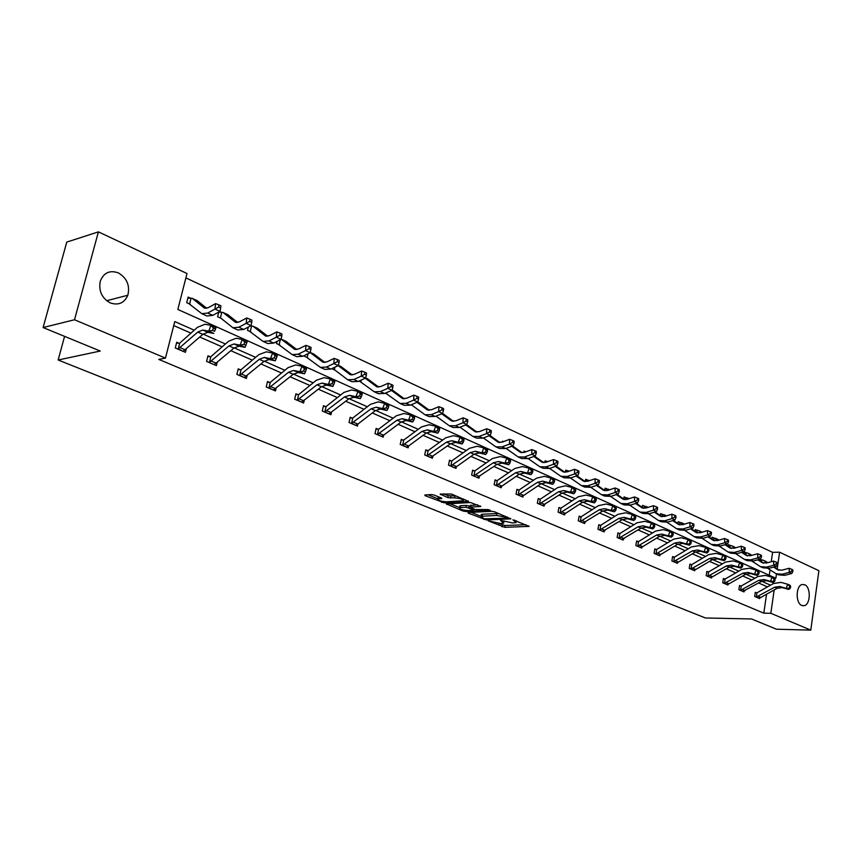 <?xml version="1.0" encoding="UTF-8"?>
<svg xmlns="http://www.w3.org/2000/svg" width="862" height="862" viewBox="0 0 862 862"><rect width="100%" height="100%" fill="white"/><g stroke="black" fill="none" stroke-linecap="round" stroke-linejoin="round"><path stroke-width="1.29" d="M488.237 520.831L504.723 527.328L529.117 526.38L512.955 519.808L516.069 522.631L512.631 522.954L500.499 520.325L503.656 523.126L500.283 523.439L488.237 520.831M118.277 272.855C126.94 278.006 130.119 285.473 127.824 295.257C124.3 303.09 118.45 305.644 110.271 302.907C101.824 298.144 98.494 290.914 100.272 281.249C103.699 272.704 109.7 269.914 118.277 272.855M804.688 584.738C811.056 587.087 810.646 604.65 804.181 605.695L801.811 605.469C795.443 603.249 795.755 585.664 802.166 584.511L804.688 584.738M434.211 495.079L431.474 494.572L424.88 494.982L424.998 495.639L444.307 502.858L468.551 501.468L451.451 494.023L440.137 494.088L447.777 497.611L454.554 497.88C460.362 498.322 463.228 499.292 463.142 500.779L446.365 501.835C440.644 501.382 437.81 500.434 437.864 498.969L441.84 498.57L441.366 497.988L434.211 495.079M771.242 561.712L772.6 552.327L779.593 552.208L818.9 570.698L810.786 630.133L776.436 629.206L751.535 618.97L705.428 617.979L58.142 360.004L100.24 351.039L43.1 327.538L74.509 319.759L98.408 231.867L186.989 273.523L177.841 309.447L775.865 578.23L776.479 573.93M810.786 630.133L770.833 613.291L774.184 589.953M194.252 330.189L174.76 321.569L165.461 358.107L158.791 359.4L763.807 613.162L770.833 613.291M165.461 358.107L74.509 319.759M468.034 512.47L468.077 513.073L486.491 519.948L510.854 518.87L494.626 511.823L491.922 511.328L468.034 512.47M463.002 511.026L446.354 503.904L470.587 502.535L480.748 506.479L470.146 507.125L475.177 509.561L488.054 509.55L490.252 510.282L465.663 511.511L463.002 511.026L463.206 510.002M43.1 327.538L66.773 242.093L98.408 231.867M64.585 336.374L58.142 360.004M221.081 318.326L217.601 316.742L218.754 312.076M219.724 311.559L221.157 312.216M279.838 345.069L276.486 343.539L276.982 341.438M335.059 370.186L331.827 368.634M387.027 393.837L385.443 393.115M436.053 416.141L449.317 425.763L455.535 425.72L462.969 422.746L463.142 417.865L466.223 419.061L466.159 421.012L467.689 421.712L467.754 419.762L466.223 419.061M523.913 452.496L524.182 451.085L525.712 451.785M565.332 472.236L565.72 470.124L569.103 471.18M604.736 490.424L605.124 488.183L609.402 489.842M642.233 507.373L642.578 505.347L647.588 507.524M677.909 523.514L678.211 521.672L683.868 524.322M711.883 538.912L712.141 537.231L718.402 540.28M744.283 553.598L744.509 552.057L745.652 552.585M769.281 575.266L770.068 569.857M772.6 552.327L185.869 277.898M759.918 560.688L760.133 559.222L761.243 559.729M728.271 546.336L728.519 544.73L729.683 545.269M695.106 531.304L695.375 529.548L696.604 530.108M660.292 515.541L660.615 513.612L665.96 516.026M623.722 499.001L624.088 496.878L625.435 497.493M585.266 481.599L585.675 479.272L587.097 479.918M544.892 462.549L545.226 460.728L546.723 461.418M502.395 442.055L502.568 441.182L503.527 441.624M411.896 405.151L411.099 404.795M361.426 382.189L359.001 381.079M307.874 357.816L304.566 356.318L304.803 355.284M250.928 331.902L247.513 330.351L248.31 327.043M190.265 304.308L186.72 302.691L188.142 297.088L190.394 298.123M770.542 585.179L761.728 581.279M754.875 578.24L745.749 574.2M738.82 571.14L729.381 566.959M722.388 563.867L712.615 559.546M705.569 556.421L695.44 551.949M688.318 548.792L677.844 544.159M670.647 540.97L659.796 536.175M652.534 532.953L641.285 527.986M633.947 524.742L622.299 519.581M614.886 516.306L602.807 510.961M595.33 507.653L582.809 502.104M575.256 498.764L562.261 493.021M554.632 489.638L541.153 483.679M533.449 480.274L519.474 474.089M511.683 470.641L497.18 464.219M489.314 460.739L474.24 454.069M466.299 450.557L450.654 443.639M442.626 440.083L426.367 432.896M418.253 429.298L401.358 421.83M393.158 418.199L375.606 410.431M367.32 406.767L349.056 398.686M340.673 394.979L321.677 386.575M313.208 382.825L293.436 374.076M284.88 370.283L264.289 361.178M255.637 357.353L234.195 347.86M225.445 343.992L203.098 334.1M777.201 568.942L779.593 552.208M767.482 586.903L758.657 583.014M751.793 579.997L742.656 575.978M735.728 572.928L726.278 568.769M719.285 565.688L709.501 561.377M702.444 558.274L692.305 553.813M685.182 550.678L674.687 546.055M667.5 542.898L656.628 538.114M649.366 534.914L638.106 529.958M630.768 526.725L619.099 521.596M611.697 518.331L599.607 513.009M592.129 509.722L579.587 504.195M572.034 500.876L559.029 495.154M551.4 491.793L537.92 485.856M530.216 482.472L516.219 476.309M508.44 472.882L493.915 466.493M486.049 463.023L470.975 456.397M463.034 452.895L447.378 445.999M439.351 442.475L423.08 435.31M414.967 431.743L398.072 424.298M389.872 420.699L372.309 412.963M364.023 409.321L345.748 401.272M337.376 397.587L318.369 389.225M309.911 385.497L290.128 376.791M281.572 373.03L260.981 363.958M252.329 360.154L230.887 350.715M222.137 346.869L199.79 337.031M190.955 333.141L173.747 325.567M763.807 613.162L766.544 594.241M186.224 349.078L185.405 352.321L175.266 347.968L176.71 342.268L178.994 343.259M217.127 362.622L216.394 365.607L206.568 361.393L207.957 355.78L210.166 356.728M247.049 375.713L246.392 378.472L236.878 374.388L238.214 368.85L240.358 369.776M276.045 388.385L275.452 390.939L266.239 386.984L267.522 381.521L269.601 382.416M304.167 400.647L303.618 403.017L294.685 399.192L295.935 393.794L297.94 394.667M331.428 412.532L330.943 414.741L322.269 411.023L323.476 405.7L325.427 406.541M357.892 424.05L357.439 426.108L349.035 422.499L350.187 417.24L352.084 418.059M383.568 435.224L383.17 437.142L375.002 433.64L376.123 428.457L377.955 429.244M408.513 446.063L408.146 447.852L400.216 444.447L401.293 439.329L403.082 440.105M432.756 456.591L432.412 458.261L424.707 454.953L425.753 449.899L428.145 450.61L427.089 455.718L446.548 442.12L451.71 440.719L458.239 442.271L460.071 437.174L453.531 435.666L445.783 437.777L428.145 450.61M456.31 466.805L455.998 468.378L448.509 465.168L449.511 460.168L451.203 460.901M479.218 476.729L478.927 478.205L471.643 475.091L472.613 470.156L474.251 470.867M501.49 486.373L501.221 487.773L494.142 484.735L495.09 479.865L496.674 480.554M523.169 495.758L522.922 497.083L516.036 494.131L516.941 489.314L518.493 489.982M544.278 504.895L544.041 506.145L537.338 503.268L538.222 498.505L539.731 499.163M564.826 513.774L564.61 514.959L558.08 512.157L558.932 507.459L560.397 508.095M584.845 522.426L584.641 523.557L578.283 520.831L579.102 516.176L581.16 516.769L580.331 521.467L599.381 509.711L604.531 508.655L611.19 510.379L612.807 505.746L606.137 504.033L598.422 505.649L581.16 516.769M604.348 530.852L604.165 531.929L597.959 529.268L598.767 524.678L600.157 525.281M623.366 539.062L623.183 540.086L617.138 537.5L617.914 532.953L619.897 533.513L619.11 538.114L638.02 526.801L643.149 525.82L649.808 527.576L651.381 523.062L644.711 521.316L637.018 522.814L619.897 533.513M641.899 547.068L641.737 548.049L635.844 545.517L636.598 541.024L638.526 541.573L637.772 546.12L656.607 535.022L661.725 534.074L668.384 535.852L669.925 531.391L663.255 529.634L655.583 531.078L638.526 541.573M659.98 554.869L659.829 555.807L654.086 553.339L654.808 548.9L656.101 549.46M677.629 562.487L677.478 563.382L671.875 560.968L672.576 556.583L674.44 557.1L673.728 561.55L692.401 550.861L697.498 549.978L704.157 551.777L705.644 547.424L698.985 545.635L691.346 546.971L674.44 557.1M694.847 569.911L694.707 570.763L689.234 568.414L689.923 564.071L691.152 564.61M711.656 577.163L711.527 577.982L706.183 575.687L706.851 571.387L708.047 571.905M728.067 584.231L727.948 585.018L722.722 582.787L723.369 578.531L725.136 579.016L724.479 583.326L742.904 573.198L747.957 572.4L754.595 574.243L756.017 570.03L749.38 568.22L741.805 569.416L725.136 579.016M744.1 591.149L743.992 591.903L738.885 589.716L739.521 585.503L740.663 585.998M759.767 597.894L759.659 598.627L754.681 596.482L755.284 592.323L756.405 592.808M498.387 523.374L505.067 525.508L525.906 524.721M471.169 512.319L480.91 516.273M484.228 518.795L507.373 518.191L505.154 517.028L496.577 515.454L480.899 516.316L484.228 518.795M499.055 513.644L496.932 513.58L496.577 515.454M481.104 515.282L481.265 514.463L482.591 514.237L496.932 513.58M459.521 507.589L449.867 503.667M477.613 504.809L470.469 505.509M460.545 507.567L459.489 507.75C459.446 509.162 462.237 510.088 467.85 510.541L473.357 510.272L473.324 509.647L466.051 507.287L460.545 507.567L460.922 505.682L459.715 506.587M460.922 505.682L466.417 505.391L470.296 506.371M438.78 496.932L438.09 497.816M456.138 495.952L454.942 495.952L454.554 497.88M443.618 493.829L448.165 495.693L454.942 495.952M463.314 499.906L465.437 499.788M427.994 494.788L437.896 498.807M760.079 559.621L763.139 560.171L767.169 562.8M773.623 567.077L777.826 569.804L781.974 570.148L789.086 568.284L791.801 569.351L791.887 570.978L792.878 571.431L792.781 569.804L791.801 569.351M792.878 571.431L791.779 573.489L784.657 575.342L778.483 574.835L776.328 573.866M791.779 573.489L789.312 572.368L782.19 574.221L776.005 573.715L768.042 568.5M765.467 561.237L767.719 562.66M774.173 566.937L779.183 570.256M761.803 559.804L761.523 561.755M791.887 570.978L789.312 572.368L789.086 568.284M756.373 597.01L758.56 598.142L760.823 597.452L777.093 588.315L782.114 587.582L788.73 589.436L786.252 588.337L787.642 584.231L781.026 582.389L773.494 583.509L756.987 592.797L756.373 597.01L774.626 587.216L779.636 586.483L786.252 588.337L790.163 588.369L790.723 586.731L789.732 586.279L789.183 587.927M755.231 592.69L756.987 592.797M789.732 586.279L787.642 584.231L790.109 585.33L790.723 586.731M788.73 589.436L790.163 588.369M744.445 552.477L747.537 553.016L751.298 555.473M757.795 559.804L762.234 562.692L766.383 563.015L773.537 561.097L776.263 562.175L776.35 563.823L777.352 564.287L777.265 562.638L776.263 562.175M777.352 564.287L776.263 566.377L769.109 568.273L762.924 567.789L760.715 566.787M776.263 566.377L773.742 565.224L766.587 567.131L760.392 566.646L752.203 561.259M749.929 554.104L751.858 555.322M758.355 559.643L763.613 563.145M746.212 552.65L745.91 554.686M776.35 563.823L773.742 565.224L773.537 561.097M728.455 545.161L731.579 545.7L735.049 547.973M741.589 552.337L746.266 555.408L750.436 555.71L757.601 553.749L760.359 554.837L760.435 556.496L761.469 556.971L761.383 555.311L760.359 554.837M761.469 556.971L760.381 559.104L753.205 561.043L746.998 560.58L744.736 559.557M760.381 559.104L757.795 557.919L750.619 559.869L744.412 559.406L735.986 553.846M734.025 546.82L735.62 547.812M742.16 552.186L747.677 555.861M730.254 545.334L729.931 547.445M760.435 556.496L757.795 557.919L757.601 553.749M742.85 591.407L761.48 581.408L766.523 580.654L773.139 582.496L770.606 581.376L772.018 577.217L765.391 575.385L757.838 576.549L741.245 585.988L740.609 590.244L758.948 580.288L763.991 579.523L770.606 581.376L774.572 581.408L775.132 579.749L774.13 579.286L773.559 580.956M740.609 590.244L740.038 590.211M739.456 585.88L741.245 585.988M774.13 579.286L772.018 577.217L774.539 578.348L775.132 579.749M773.139 582.496L774.572 581.408M724.479 583.326L726.795 584.522L729.069 583.789L745.501 574.34L750.554 573.553L757.181 575.396L754.595 574.243L758.614 574.275L759.185 572.594L758.14 572.131L757.569 573.812M723.315 578.919L724.586 579.038M758.14 572.131L756.017 570.03L758.614 571.194L759.185 572.594M757.181 575.396L758.614 574.275M712.077 537.662L713.37 537.78M724.985 544.698L729.92 547.941L734.09 548.243L741.298 546.217L744.068 547.316L744.132 548.997L745.188 549.482L745.124 547.801L744.068 547.316M745.188 549.482L744.111 551.637L736.913 553.641L730.696 553.188L728.368 552.143M744.111 551.637L741.471 550.43L734.262 552.434L728.045 551.992L719.382 546.249M717.744 539.353L718.994 540.108M725.578 544.536L731.353 548.404M713.908 537.845L713.574 540.043M744.132 548.997L741.471 550.43L741.298 546.217M707.971 576.236L710.353 577.465L712.626 576.71L729.133 567.099L734.198 566.291L740.846 568.112L738.184 566.937L739.639 562.681L732.991 560.871L725.395 562.121L708.639 571.883L707.971 576.236L726.472 565.925L731.547 565.106L738.184 566.937L742.257 566.97L742.839 565.267L741.773 564.793L741.191 566.496M706.786 571.786L708.639 571.883M741.773 564.793L739.639 562.681L742.29 563.867L742.839 565.267M740.846 568.112L742.257 566.97M695.311 529.99L698.511 530.529L701.345 532.404M707.982 536.864L713.176 540.302L717.356 540.582L724.586 538.513L727.377 539.612L727.442 541.304L728.519 541.81L728.455 540.108L727.377 539.612M728.519 541.81L727.453 543.997L720.223 546.045L713.995 545.635L711.603 544.547M727.453 543.997L724.737 542.758L717.507 544.816L711.279 544.396L702.358 538.47M701.075 531.703L701.948 532.22M708.586 536.692L714.641 540.765M697.175 530.173L696.819 532.468M727.442 541.304L724.737 542.758L724.586 538.513M691.055 568.985L693.501 570.235L695.785 569.47L712.368 559.686L717.453 558.845L724.102 560.656L721.375 559.449L722.852 555.139L716.193 553.35L708.575 554.643L691.744 564.588L691.055 568.985L709.641 558.479L714.727 557.628L721.375 559.449L725.502 559.492L726.095 557.768L725.007 557.283L724.414 559.007M689.859 564.481L691.744 564.588M725.007 557.283L722.852 555.139L725.567 556.367L726.095 557.768M724.102 560.656L725.502 559.492M678.135 522.135L679.493 522.253M690.548 528.837L696.022 532.468L700.213 532.738L707.454 530.604L710.266 531.714L710.331 533.427L711.441 533.944L711.376 532.22L710.266 531.714M711.441 533.944L710.374 536.175L703.123 538.276L696.884 537.877L694.416 536.767M710.374 536.175L707.594 534.903L700.343 537.015L694.093 536.617L684.924 530.486M684.008 523.88L681.81 522.922M691.173 528.654L697.509 532.932M680.043 522.318L679.655 524.699M710.331 533.427L707.594 534.903L707.454 530.604M673.728 561.55L676.25 562.832L678.523 562.046L695.192 552.089L700.289 551.217L706.948 553.016L704.157 551.777L708.338 551.82L708.93 550.075L707.821 549.579L707.217 551.324M672.511 557.003L673.879 557.132M707.821 549.579L705.644 547.424L708.435 548.674L708.93 550.075M706.948 553.016L708.338 551.82M660.529 514.086L661.93 514.205M672.683 520.605L678.437 524.441L682.629 524.689L689.902 522.512L692.736 523.622L692.789 525.357L693.921 525.874L693.878 524.139L692.736 523.622M693.921 525.874L692.876 528.147L685.592 530.302L679.342 529.936L676.81 528.794M692.876 528.147L690.02 526.844L682.747 529.009L676.487 528.654L667.048 522.297M666.52 515.853L663.815 514.614M673.33 520.411L679.956 524.915M662.479 514.269L662.081 516.704M692.789 525.357L690.02 526.844L689.902 522.512M655.971 553.932L658.557 555.247L660.852 554.438L677.586 544.299L682.693 543.394L689.352 545.183L686.497 543.911L688.016 539.504L681.346 537.737L673.685 539.127L656.704 549.439L655.971 553.932L674.731 543.038L679.838 542.123L686.497 543.911L690.731 543.965L691.335 542.198L690.193 541.681L689.589 543.448M654.743 549.331L656.704 549.439M690.193 541.681L688.016 539.504L690.871 540.786L691.335 542.198M689.352 545.183L690.731 543.965M642.492 505.832L643.925 505.951M654.355 512.157L660.411 516.219L664.613 516.446L671.907 514.205L674.763 515.325L674.806 517.071L675.97 517.609L675.927 515.864L674.763 515.325M675.97 517.609L674.924 519.926L667.619 522.135L661.369 521.801L658.762 520.616M674.924 519.926L672.004 518.579L664.699 520.81L658.439 520.476L648.72 513.903M655.023 511.942L661.962 516.683M644.485 506.016L644.097 508.289M674.806 517.071L672.004 518.579L671.907 514.205M637.772 546.12L640.434 547.478L642.729 546.648L659.538 536.326L664.656 535.377L671.326 537.155L668.384 535.852L672.683 535.905L673.297 534.117L672.123 533.589L671.509 535.377M636.522 541.476L637.955 541.605M672.123 533.589L669.925 531.391L672.856 532.705L673.297 534.117M671.326 537.155L672.683 535.905M624.002 497.385L628.743 498.796M635.563 503.483L641.921 507.783L646.134 507.987L653.439 505.682L656.316 506.813L656.348 508.58L657.555 509.13L657.512 507.362L656.316 506.813M657.555 509.13L656.51 511.478L649.194 513.763L642.933 513.45L640.25 512.233M656.51 511.478L653.525 510.11L646.198 512.394L639.927 512.093L629.906 505.283M636.242 503.268L643.515 508.246M626.027 497.557L625.683 499.615M656.348 508.58L653.525 510.11L653.439 505.682M621.836 539.504L641.026 528.137L646.155 527.156L652.825 528.912L649.808 527.576L654.172 527.63L654.797 525.82L653.59 525.281L652.965 527.091M619.11 538.114L618.507 538.082M617.838 533.416L619.315 533.546M653.59 525.281L651.381 523.062L654.377 524.408L654.797 525.82M652.825 528.912L654.172 527.63M605.038 488.711L606.546 488.819M616.276 494.583L622.957 499.12L627.17 499.313L634.497 496.943L637.406 498.074L637.427 499.863L638.656 500.434L638.623 498.645L637.406 498.074M638.656 500.434L637.632 502.826L630.284 505.164L624.023 504.884L621.265 503.634M637.632 502.826L634.561 501.415L627.213 503.764L620.942 503.494L610.619 496.426M616.976 494.346L624.584 499.594M607.107 488.883L606.805 490.64M637.427 499.863L634.561 501.415L634.497 496.943M602.775 531.337L622.041 519.732L627.18 518.719L633.839 520.465L630.747 519.086L632.342 514.517L625.672 512.793L617.968 514.345L600.771 525.249L599.963 529.893L618.948 518.374L624.099 517.34L630.747 519.086L633.936 518.59L635.175 519.15L635.811 517.319L634.572 516.758L633.936 518.59M599.963 529.893L599.359 529.871M598.681 525.152L600.771 525.249M634.572 516.758L632.342 514.517L635.423 515.896L635.811 517.319M633.839 520.465L635.175 519.15M585.578 479.811L589.554 480.64M596.472 485.435L603.497 490.241L607.71 490.403L615.059 487.967L617.979 489.11L617.989 490.92L619.25 491.502L619.239 489.691L617.979 489.11M619.25 491.502L618.248 493.937L610.889 496.35L604.618 496.103L601.784 494.81M618.248 493.937L615.091 492.493L607.732 494.907L601.461 494.669L590.804 487.342M597.194 485.198L605.146 490.704M587.701 479.983L587.453 481.352M617.989 490.92L615.091 492.493L615.059 487.967M583.218 522.943L602.549 511.112L607.699 510.056L614.358 511.791L611.19 510.379L614.401 509.873L615.673 510.433L616.319 508.58L615.048 508.02L614.401 509.873M580.331 521.467L579.717 521.445M579.016 516.672L580.579 516.801M615.048 508.02L612.807 505.746L615.964 507.158L616.319 508.58M614.358 511.791L615.673 510.433M565.612 470.674L567.207 470.792M576.139 476.05L583.52 481.125L587.733 481.265L595.092 478.755L598.045 479.908L598.045 481.739L599.338 482.332L599.338 480.5L598.045 479.908M599.338 482.332L598.347 484.81L590.966 487.289L584.695 487.073L581.775 485.759M598.347 484.81L595.103 483.323L587.722 485.812L581.451 485.608L570.472 478.001M576.883 475.792L585.212 481.589M567.778 470.857L567.616 471.729M598.045 481.739L595.103 483.323L595.092 478.755M560.171 512.825L563.166 514.334L565.461 513.407L582.55 502.266L587.701 501.167L594.349 502.88L591.095 501.425L592.744 496.738L586.085 495.057L578.348 496.727L561.033 508.063L560.171 512.825L579.286 500.833L584.447 499.723L591.095 501.425L594.349 500.908L595.653 501.49L596.299 499.615L595.006 499.033L594.349 500.908M558.835 507.966L561.033 508.063M595.006 499.033L592.744 496.738L595.987 498.193L596.299 499.615M594.349 502.88L595.653 501.49M545.118 461.31L547.984 461.569M555.257 466.396L563.005 471.762L567.218 471.87L574.598 469.294L577.562 470.447L577.551 472.301L578.887 472.915L578.887 471.061L577.562 470.447M578.887 472.915L577.896 475.436L570.515 477.99L564.244 477.817L561.227 476.449M577.896 475.436L574.577 473.917L567.185 476.481L560.914 476.309L549.579 468.411M556.022 466.116L564.729 472.225M577.551 472.301L574.577 473.917L574.598 469.294M542.543 505.498L562.002 493.183L567.164 492.04L573.801 493.732L570.461 492.234L572.131 487.483L565.483 485.823L557.746 487.569L540.366 499.13L539.472 503.936L558.662 491.706L563.823 490.553L570.461 492.234L573.747 491.706L575.083 492.31L575.751 490.403L574.415 489.81L573.747 491.706M539.472 503.936L538.847 503.914M538.125 499.033L540.366 499.13M574.415 489.81L572.131 487.483L575.471 488.98L575.751 490.403M573.801 493.732L575.083 492.31M524.074 451.677L525.863 451.796M533.804 456.461L541.929 462.14L546.131 462.226L553.533 459.575L556.518 460.739L556.496 462.603L557.865 463.239L557.886 461.364L556.518 460.739M557.865 463.239L556.895 465.814L549.493 468.443L543.232 468.303L540.129 466.892M556.895 465.814L553.479 464.241L546.077 466.881L539.806 466.751L528.115 458.541M534.591 456.181L543.685 462.603M556.496 462.603L553.479 464.241L553.533 459.575M518.213 494.82L521.402 496.415L523.697 495.445L540.894 483.851L546.066 482.666L552.693 484.325L549.256 482.795L550.958 477.979L544.321 476.341L536.573 478.151L519.129 489.95L518.213 494.82L537.468 482.332L542.629 481.136L549.256 482.795L552.574 482.257L553.943 482.871L554.622 480.942L553.253 480.328L552.574 482.257M516.844 489.853L519.129 489.95M553.253 480.328L550.958 477.979L554.385 479.52L554.622 480.942M552.693 484.325L553.943 482.871M511.737 446.257L520.271 452.259L524.473 452.313L531.876 449.576L534.893 450.751L534.86 452.647L536.261 453.293L536.293 451.397L534.893 450.751M536.261 453.293L535.313 455.912L527.9 458.616L521.639 458.519L518.439 457.075M535.313 455.912L531.8 454.306L524.387 457.022L518.127 456.925L506.059 448.391M512.556 445.945L522.07 452.712M534.86 452.647L531.8 454.306L531.876 449.576M496.372 485.446L499.658 487.095L501.953 486.093L519.215 474.262L524.387 473.022L530.992 474.66L527.458 473.087L529.182 468.206L522.577 466.59L514.819 468.475L497.32 480.522L496.372 485.446L515.681 472.699L520.853 471.449L527.458 473.087L530.809 472.538L532.22 473.163L532.91 471.212L531.498 470.577L530.809 472.538M494.971 480.425L497.32 480.522M531.498 470.577L529.182 468.206L532.716 469.79L532.91 471.212M530.992 474.66L532.22 473.163M489.056 435.752L498.01 442.098L502.201 442.12L509.614 439.308L512.653 440.482L512.61 442.4L514.054 443.057L514.097 441.15L512.653 440.482M514.054 443.057L513.116 445.74L505.692 448.531L499.443 448.466L496.146 446.979M513.116 445.74L509.507 444.081L502.083 446.882L495.833 446.828L483.366 437.95M489.896 435.418L499.841 442.54M512.61 442.4L509.507 444.081L509.614 439.308M477.289 477.516L496.911 464.392L502.083 463.109L508.677 464.726L505.035 463.109L506.802 458.153L500.208 456.569L492.45 458.53L474.908 470.824L473.917 475.813L493.279 462.786L498.451 461.493L505.035 463.109L508.418 462.538L509.873 463.185L510.584 461.202L509.13 460.556L508.418 462.538M473.917 475.813L473.281 475.792M472.505 470.738L474.908 470.824M509.13 460.556L506.802 458.153L510.433 459.791L510.584 461.202M508.677 464.726L509.873 463.185M465.717 424.934L475.113 431.647L479.294 431.647L486.718 428.737L489.767 429.922L489.713 431.862L491.2 432.541L491.254 430.612L489.767 429.922M491.2 432.541L490.284 435.267L482.86 438.144L476.621 438.133L473.216 436.592M490.284 435.267L486.567 433.564L479.143 436.452L472.904 436.452L460.028 427.196M466.59 424.578L476.988 432.088M489.713 431.862L486.567 433.564L486.718 428.737M450.837 465.911L454.339 467.646L456.623 466.59L473.981 454.252L479.153 452.916L485.715 454.5L481.977 452.841L483.765 447.82L477.203 446.268L469.445 448.305L451.85 460.858L450.837 465.911L470.243 452.604L475.415 451.257L481.977 452.841L485.392 452.248L486.89 452.916L487.612 450.912L486.114 450.244L485.392 452.248M449.393 460.771L451.85 460.858M486.114 450.244L483.765 447.82L487.504 449.501L487.612 450.912M485.715 454.5L486.89 452.916M441.7 413.792L451.559 420.893L455.729 420.861L463.142 417.865M467.689 421.712L466.795 424.503L459.36 427.466L453.143 427.498L449.63 425.914M466.795 424.503L462.969 422.746L466.159 421.012M443.477 410.571L443.564 408.599L441.99 407.866L441.904 409.849L443.477 410.571L442.605 413.415L453.466 421.324M427.089 455.718L430.698 457.517L450.384 443.822L455.556 442.432L462.097 443.984L458.239 442.271L461.698 441.667L463.239 442.357L463.961 440.32L462.431 439.631L461.698 441.667M425.623 450.524L427.52 450.654M462.431 439.631L460.071 437.174L463.907 438.909L463.961 440.32M462.097 443.984L463.239 442.357M416.971 402.306L427.304 409.827L431.463 409.752L438.887 406.67L441.99 407.866M435.181 416.465L431.237 414.676L438.661 411.605L442.605 413.415L435.181 416.465L428.974 416.561L425.354 414.913M431.237 414.676L425.041 414.773L411.293 404.72M417.758 401.8L429.265 410.247M441.904 409.849L438.661 411.605L438.887 406.67M402.651 445.234L406.39 447.087L408.663 445.966L426.108 433.08L431.269 431.636L437.767 433.155L433.812 431.388L435.666 426.227L429.157 424.74L421.421 426.949L403.739 440.051L402.651 445.234L422.143 431.334L427.304 429.869L433.812 431.388L437.293 430.774L438.887 431.474L439.62 429.416L438.036 428.705L437.293 430.774M401.164 439.976L403.739 440.051M438.036 428.705L435.666 426.227L439.62 428.005L439.62 429.416M437.767 433.155L438.887 431.474M418.544 399.095L418.641 397.091L417.025 396.348L416.917 398.341L418.544 399.095L417.704 401.994L413.641 400.13L406.217 403.297L400.043 403.448L385.702 393.234M391.499 390.464L402.338 398.427L406.476 398.319L413.9 395.13L417.025 396.348M417.704 401.994L410.269 405.151L404.095 405.291L400.345 403.588M392.619 390.249L404.343 398.837M386.478 392.663L386.327 393.352M416.917 398.341L413.641 400.13L413.9 395.13M377.491 434.437L381.349 436.344L383.622 435.191L401.099 422.024L406.25 420.516L412.715 421.992L408.631 420.171L410.527 414.945L404.062 413.491L396.337 415.786L378.623 429.19L377.491 434.437L397.026 420.214L402.177 418.706L408.631 420.171L412.165 419.546L413.792 420.279L414.547 418.178L412.92 417.445L412.165 419.546M375.972 429.125L378.623 429.19M412.92 417.445L410.527 414.945L414.611 416.777L414.547 418.178M412.715 421.992L413.792 420.279M392.856 387.264L392.975 385.239L391.294 384.474L391.176 386.488L392.856 387.264L392.038 390.227L387.846 388.309L380.433 391.585L374.291 391.79L360.1 381.586M365.251 378.246L376.619 386.682L380.745 386.542L388.148 383.256L391.294 384.474M392.038 390.227L384.614 393.481L378.472 393.686L374.593 391.93M367.18 378.58L378.666 387.081M361.081 380.142L360.736 381.704M391.176 386.488L387.846 388.309L388.148 383.256M351.588 423.328L355.575 425.289L357.838 424.093L375.336 410.624L380.487 409.062L386.909 410.495L382.696 408.62L384.624 403.308L378.202 401.907L370.498 404.3L352.752 418.005L351.588 423.328L371.134 408.771L376.274 407.187L382.696 408.62L386.262 407.974L387.943 408.728L388.719 406.605L387.027 405.851L386.262 407.974M350.037 417.941L352.752 418.005M387.027 405.851L384.624 403.308L388.827 405.205L388.719 406.605M386.909 410.495L387.943 408.728M334.995 370.143L347.742 379.765L353.851 379.495L361.264 376.123L361.609 371.005L364.777 372.222L364.648 374.27L366.372 375.067L366.501 373.02L364.777 372.222M338.195 365.639L350.112 374.593L354.207 374.41L361.609 371.005M366.372 375.067L365.574 378.095L358.172 381.457L352.052 381.726L348.043 379.905M365.574 378.095L361.264 376.123L364.648 374.27M340.975 366.555L352.202 374.959M334.941 367.169L334.37 369.712M324.888 411.874L329.015 413.9L348.787 398.88L353.916 397.253L360.294 398.643L355.952 396.714L357.924 391.326L351.545 389.969L343.863 392.458L326.105 406.487L324.888 411.874L344.455 396.973L349.584 395.324L355.952 396.714L359.551 396.046L361.286 396.822L362.072 394.667L360.338 393.891L359.551 396.046M323.315 406.422L326.105 406.487M360.338 393.891L357.924 391.326L362.255 393.266L362.072 394.667M360.294 398.643L361.286 396.822M339.057 362.493L339.208 360.424L337.43 359.605L337.279 361.674L339.057 362.493L338.292 365.585L333.842 363.548L326.45 367.04L320.384 367.374L306.56 357.224M310.18 352.536L322.776 362.115L326.849 361.889L334.23 358.376L337.43 359.605M338.292 365.585L330.9 369.065L324.823 369.389L320.675 367.514M313.962 354.174L324.92 362.46M308.025 353.711L307.195 357.342M337.279 361.674L333.842 363.548L334.23 358.376M297.368 400.065L301.635 402.155L321.418 386.779L326.526 385.077L332.851 386.424L328.368 384.43L330.372 378.957L324.047 377.653L316.397 380.239L298.629 394.602L297.368 400.065L316.947 384.797L322.054 383.084L328.368 384.43L332.01 383.752L333.799 384.549L334.596 382.362L332.807 381.554L332.01 383.752M295.752 394.548L298.629 394.602M332.807 381.554L330.372 378.957L334.844 380.972L334.596 382.362M332.851 386.424L333.799 384.549M310.87 349.519L311.042 347.418L309.21 346.578L309.038 348.668L310.87 349.519L310.148 352.687L305.547 350.575L298.177 354.185L292.153 354.594L278.534 344.466M281.12 339.175L294.588 349.25L298.629 348.97L305.988 345.339L309.21 346.578M310.148 352.687L302.767 356.275L296.733 356.663L292.444 354.724M286.119 341.406L296.776 349.563M280.312 339.747L279.169 344.584M309.038 348.668L305.547 350.575L305.988 345.339M268.987 387.889L273.405 390.044L293.177 374.291L298.263 372.513L304.523 373.806L299.901 371.748L301.948 366.199L295.688 364.938L288.07 367.643L270.291 382.351L268.987 387.889L288.565 372.244L293.651 370.466L299.901 371.748L303.575 371.048L305.428 371.878L306.247 369.658L304.394 368.828L303.575 371.048M267.339 382.308L270.291 382.351M304.394 368.828L301.948 366.199L306.56 368.268L306.247 369.658M304.523 373.806L305.428 371.878M250.583 325.858L253.212 326.375L265.485 335.964L269.494 335.641L276.831 331.881L280.075 333.12L279.881 335.243L281.777 336.115L281.971 334.003L280.075 333.12M281.777 336.115L281.077 339.359L276.336 337.182L268.987 340.921L263.018 341.395L249.624 331.32M281.077 339.359L273.728 343.076L267.748 343.539L263.309 341.524M257.393 328.228L267.726 336.255M251.596 325.911L250.271 331.439M279.881 335.243L276.336 337.182L276.831 331.881M239.701 375.315L244.269 377.545L264.031 361.393L269.084 359.54L275.28 360.79L270.506 358.667L272.597 353.021L266.401 351.825L258.826 354.638L241.048 369.712L239.701 375.315L259.268 359.292L264.322 357.428L270.506 358.667L274.224 357.935L276.131 358.797L276.971 356.534L275.064 355.683L274.224 357.935M238.02 369.669L241.048 369.712M275.064 355.683L272.597 353.021L277.359 355.166L276.971 356.534M275.28 360.79L276.131 358.797M218.743 312.152L223.032 312.475L235.434 322.248L239.41 321.871L246.715 317.981L249.98 319.231L249.754 321.375L251.715 322.28L251.941 320.136L249.98 319.231M221.028 318.283L232.934 327.775L238.849 327.215L246.166 323.347L246.715 317.981M251.715 322.28L251.068 325.599L243.752 329.446L237.815 329.984L233.214 327.905M251.068 325.599L246.166 323.347L249.754 321.375M227.751 314.63L237.729 322.496M221.814 312.26L220.435 317.852M214.196 364.658L233.925 348.086L238.957 346.158L245.077 347.343L240.142 345.145L242.276 339.412L236.166 338.27L228.624 341.212L210.867 356.663L209.466 362.342L229.012 345.91L234.044 343.97L240.142 345.145L243.903 344.401L245.875 345.274L246.726 342.99L244.754 342.106L243.903 344.401M209.466 362.342L208.787 362.342M207.742 356.631L210.867 356.663M244.754 342.106L242.276 339.412L247.2 341.621L246.726 342.99M245.077 347.343L245.875 345.274M187.894 298.058L192.258 298.36L204.391 308.079L208.324 307.648L215.586 303.618L218.873 304.879L218.636 307.044L220.661 307.982L220.898 305.805L218.873 304.879M220.661 307.982L220.047 311.376L214.983 309.049L207.699 313.057L201.848 313.693L188.983 303.726M220.047 311.376L212.763 315.363L206.902 315.988L202.128 313.822M197.139 300.59L206.74 308.284M191.062 298.155L189.629 303.833M218.636 307.044L214.983 309.049L215.586 303.618M183.143 351.34L202.829 334.327L207.828 332.312L213.862 333.432L208.755 331.17L210.942 325.34L204.908 324.274L197.43 327.344L179.695 343.184L178.24 348.948L197.754 332.085L202.742 330.049L208.755 331.17L212.558 330.394L214.595 331.31L215.468 328.982L213.431 328.066L212.558 330.394M178.24 348.948L183.153 351.33M176.484 343.162L179.695 343.184M213.431 328.066L210.942 325.34L216.028 327.635L214.595 331.31M216.028 327.635L215.468 328.982M502.449 520.702L502.298 521.478M514.894 520.174L514.743 520.971M528.762 525.895L528.654 526.456M505.067 525.508L504.723 527.328M502.471 525.033L502.115 526.854M510.509 518.374L510.401 518.935M486.653 519.107L486.491 519.948M484.002 518.708L483.862 519.463M468.206 512.459L468.077 513.073M507.233 517.017L507.082 517.814M505.304 516.219L505.154 517.028M482.591 514.237L482.235 516.101M446.947 503.828L446.818 504.475M480.446 505.972L480.328 506.554M470.932 505.154L470.555 507.05M465.879 510.455L465.663 511.511M473.475 508.86L473.324 509.647M469.111 505.886L468.745 507.783M466.417 505.391L466.051 507.287M441.57 498.085L441.463 498.645M439.211 497.115L438.866 498.796M450.901 496.189L450.514 498.117M448.165 495.693L447.777 497.611M440.751 494.001L440.622 494.68M468.26 500.962L468.152 501.533M444.523 501.781L444.307 502.858M441.818 501.328L441.613 502.363M425.138 494.96L424.998 495.639M778.752 570.159L777.168 569.437M784.657 575.342L782.19 574.221M766.038 561.55L763.581 560.419M774.626 587.216L777.093 588.315M779.636 586.483L782.114 587.582M758.334 596.375L760.823 597.452M763.161 563.037L761.577 562.315M769.109 568.273L766.587 567.131M750.5 554.428L747.979 553.264M747.192 555.753L745.608 555.031M753.205 561.043L750.619 559.869M734.607 547.133L732.021 545.948M740.07 590.211L742.861 591.407M758.948 580.288L761.48 581.408M763.991 579.523L766.523 580.654M742.581 589.597L745.124 590.696M742.904 573.198L745.501 574.34M747.957 572.4L750.554 573.553M726.461 582.669L729.069 583.789M730.847 548.286L729.263 547.564M736.913 553.641L734.262 552.434M718.326 539.666L715.686 538.459M726.472 565.925L729.133 567.099M731.547 565.106L734.198 566.291M709.954 575.568L712.626 576.71M714.102 540.646L712.518 539.924M720.223 546.045L717.507 544.816M701.657 532.026L698.953 530.787M709.641 558.479L712.368 559.686M714.727 557.628L717.453 558.845M693.048 568.295L695.785 569.47M696.949 532.813L695.365 532.091M703.123 538.276L700.343 537.015M692.401 550.861L695.192 552.089M697.498 549.978L700.289 551.217M675.722 560.839L678.523 562.046M679.364 524.786L677.78 524.064M685.592 530.302L682.747 529.009M666.445 515.875L664.246 514.873M674.731 543.038L677.586 544.299M679.838 542.123L682.693 543.394M657.975 553.21L660.852 554.438M661.337 516.564L659.753 515.842M667.619 522.135L664.699 520.81M647.976 507.406L646.252 506.619M656.607 535.022L659.538 536.326M661.725 534.074L664.656 535.377M639.776 545.377L642.729 546.648M642.847 508.117L641.274 507.406M649.194 513.763L646.198 512.394M629.012 498.71L627.805 498.161M618.539 538.082L621.858 539.504M638.02 526.801L641.026 528.137M643.149 525.82L646.155 527.156M621.125 537.36L624.142 538.653M623.883 499.464L622.31 498.742M630.284 505.164L627.213 503.764M609.563 489.788L608.874 489.476M599.392 529.871L602.797 531.326M618.948 518.374L622.041 519.732M624.099 517.34L627.18 518.719M601.988 529.128L605.081 530.453M604.424 490.575L602.85 489.864M610.889 496.35L607.732 494.907M579.749 521.445L583.24 522.943M599.381 509.711L602.549 511.112M604.531 508.655L607.699 510.056M582.346 520.68L585.535 522.049M584.447 481.459L582.874 480.748M590.966 487.289L587.722 485.812M579.286 500.833L582.55 502.266M584.447 499.723L587.701 501.167M562.196 512.006L565.461 513.407M563.931 472.096L562.358 471.385M570.515 477.99L567.185 476.481M538.89 503.914L542.564 505.488M558.662 491.706L562.002 493.183M563.823 490.553L567.164 492.04M541.508 503.106L544.859 504.55M542.844 462.474L541.293 461.763M549.493 468.443L546.077 466.881M537.468 482.332L540.894 483.851M542.629 481.136L546.066 482.666M520.249 493.958L523.697 495.445M521.187 452.582L519.635 451.871M527.9 458.616L524.387 457.022M515.681 472.699L519.215 474.262M520.853 471.449L524.387 473.022M498.408 484.573L501.953 486.093M498.926 442.421L497.374 441.71M505.692 448.531L502.083 446.882M473.324 475.792L477.311 477.505M493.279 462.786L496.911 464.392M498.451 461.493L502.083 463.109M475.964 474.908L479.595 476.481M476.018 431.97L474.477 431.259M482.86 438.144L479.143 436.452M470.243 452.604L473.981 454.252M475.415 451.257L479.153 452.916M452.873 464.984L456.623 466.59M452.453 421.206L450.923 420.516M459.36 427.466L455.535 425.72M446.548 442.12L450.384 443.822M451.71 440.719L455.556 442.432M429.136 454.77L432.983 456.429M411.842 405.108L411.12 404.784M428.198 410.14L426.69 409.45M422.143 431.334L426.108 433.08M427.304 429.869L431.269 431.636M404.698 444.253L408.663 445.966M386.973 393.794L385.745 393.234M403.233 398.74L401.724 398.05M410.269 405.151L406.217 403.297M393.169 390.561L392.081 390.066M397.026 420.214L401.099 422.024M402.177 418.706L406.25 420.516M379.539 433.435L383.622 435.191M361.372 382.146L360.144 381.586M377.502 386.995L376.015 386.316M384.614 393.481L380.433 391.585M367.718 378.892L365.628 377.933M371.134 408.771L375.336 410.624M376.274 407.187L380.487 409.062M353.625 422.294L357.838 424.093M350.985 374.895L349.509 374.216M358.172 381.457L353.851 379.495M341.503 366.867L338.335 365.413M344.455 396.973L348.787 398.88M349.584 395.324L353.916 397.253M326.924 410.808L331.267 412.672M307.82 357.773L306.603 357.224M323.649 362.406L322.183 361.738M330.9 369.065L326.45 367.04M314.49 354.476L310.18 352.504M316.947 384.797L321.418 386.779M322.054 383.084L326.526 385.077M299.405 398.966L303.877 400.884M279.784 345.026L278.577 344.477M295.44 349.53L293.996 348.873M302.767 356.275L298.177 354.185M286.637 341.708L282.089 339.617M288.565 372.244L293.177 374.291M293.651 370.466L298.263 372.513M271.013 386.758L275.625 388.74M250.874 331.87L249.668 331.32M266.336 336.245L264.914 335.598M273.728 343.076L268.987 340.921M257.9 328.53L253.212 326.375M259.268 359.292L264.031 361.393M264.322 357.428L269.084 359.54M241.726 374.151L246.478 376.198M236.274 322.528L234.873 321.882M243.752 329.446L238.849 327.215M228.247 314.932L223.409 312.712M208.83 362.342L214.207 364.648M229.012 345.91L233.925 348.086M234.044 343.97L238.957 346.158M211.481 361.146L216.394 363.258M190.211 304.264L189.026 303.726M205.21 308.348L203.841 307.723M212.763 315.363L207.699 313.057M197.635 300.892L192.625 298.597M197.754 332.085L202.829 334.327M202.742 330.049L207.828 332.312M180.244 347.709L185.319 349.886M127.824 295.257L106.651 300.709M804.181 605.695L802.382 605.674M503.99 521.338L503.807 522.329M516.413 520.81L516.23 521.822M507.567 517.157L507.406 518.008M481.265 514.463L480.899 516.316M470.523 505.229L470.146 507.125M459.855 505.865L459.489 507.75M473.992 509.065L473.82 509.927M438.241 497.062L437.864 498.969M463.497 498.99L463.293 500.003M765.607 561.302L763.139 560.171M750.069 554.169L747.537 553.016M734.165 546.885L731.579 545.7M717.884 539.418L715.244 538.2M701.215 531.768L698.511 530.529M684.148 523.945L681.368 522.674M648.041 507.384L645.81 506.36M629.088 498.689L627.364 497.902M609.628 489.767L608.443 489.217M589.651 480.608L589.026 480.317M392.76 390.303L392.091 390.001M367.309 378.633L365.639 377.868M341.104 366.619L338.357 365.359M314.091 354.228L310.201 352.45M286.249 341.46L281.702 339.38M257.522 328.282L252.825 326.138M227.87 314.695L223.032 312.475M197.258 300.655L192.258 298.36"/></g></svg>
